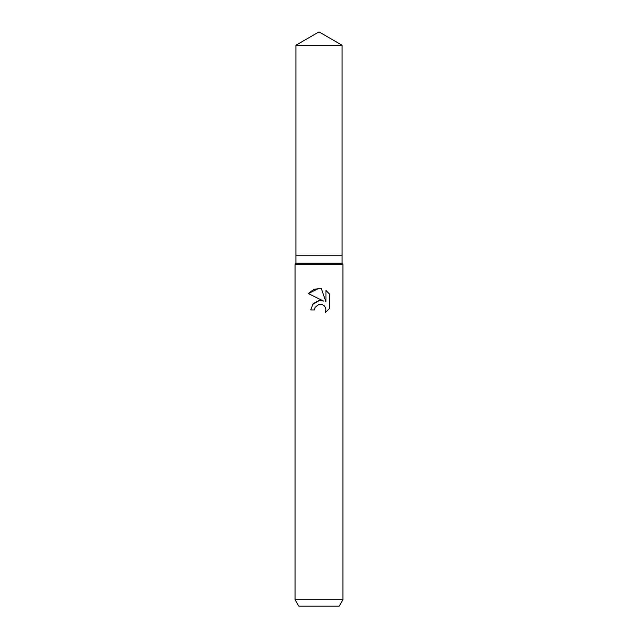 <?xml version="1.0" encoding="UTF-8"?>
<svg xmlns="http://www.w3.org/2000/svg" width="638" height="638" viewBox="0 0 638 638"><rect width="100%" height="100%" fill="white"/><g stroke="black" fill="none" stroke-linecap="round" stroke-linejoin="round"><path stroke-width="0.96" d="M295.912 45.226L342.088 45.226L319 31.9L295.912 45.226L295.912 255.2L319 255.2L295.912 255.2L295.912 263.175L342.088 263.175L342.925 264.626L342.925 599.72L295.075 599.72L298.759 606.1L339.241 606.1L342.925 599.72M342.088 45.226L342.088 255.2L319 255.2L342.088 255.2L342.088 263.175M295.912 263.175L295.075 264.626L342.925 264.626M315.124 307.349L318.984 304.318L315.124 307.349L314.518 309.948L310.746 309.948L313.083 303.656L319 300.514L323.57 301.072L308.337 293.56L319 288.304L321.313 288.551L325.97 301.949L325.97 290.473L329.663 294.214L329.663 308.369L325.372 312.476L325.978 309.909L325.547 307.715L324.311 305.865L322.453 304.621L319 304.318L321.847 304.406M314.518 309.948L314.901 307.843M325.372 312.476L329.663 308.369M323.57 301.072L321.002 300.474M319.463 300.466L312.357 304.605M329.663 294.214L325.97 290.473M321.313 288.551L314.008 289.205L308.337 293.56M295.075 264.626L295.075 599.72"/></g></svg>
